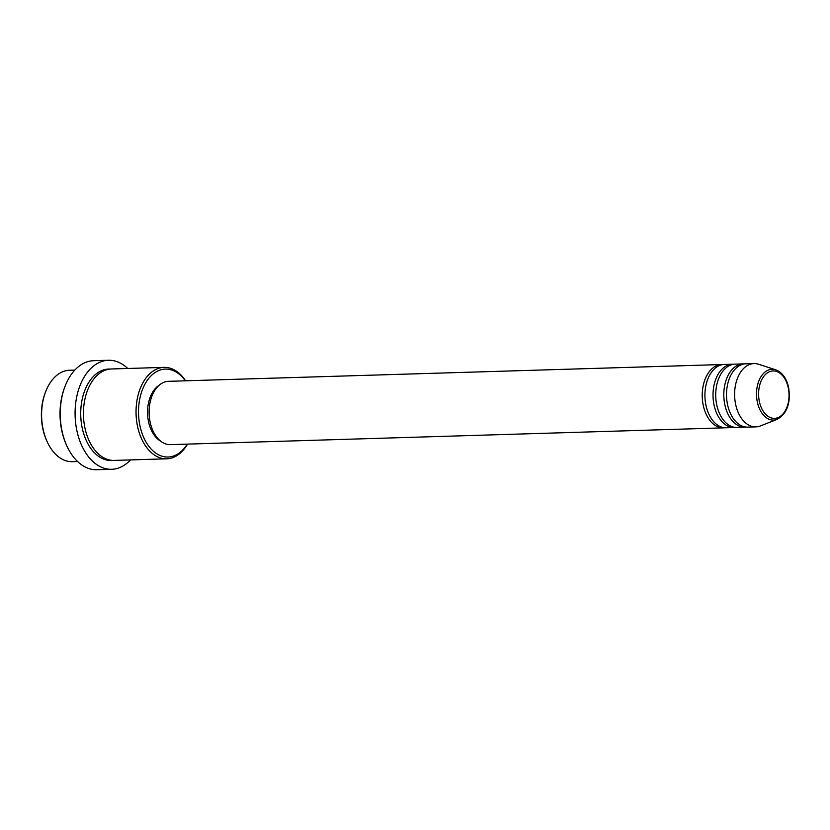 <?xml version="1.0" encoding="UTF-8"?>
<svg xmlns="http://www.w3.org/2000/svg" width="830" height="830" viewBox="0 0 830 830"><rect width="100%" height="100%" fill="white"/><g stroke="black" fill="none" stroke-linecap="round" stroke-linejoin="round"><path stroke-width="1.25" d="M724.849 427.74A31.665 20.314 -91.7 0 1 723.511 427.855A31.665 20.314 -91.7 0 1 703.425 406.098A31.665 20.314 -91.7 0 1 721.592 364.546A31.665 20.314 -91.7 0 1 722.94 364.577M735.65 427.419A31.665 20.314 -91.7 0 1 734.301 427.523L726.209 427.772A31.665 20.314 -91.7 0 1 706.123 406.015A31.665 20.314 -91.7 0 1 724.289 364.463L732.382 364.225A31.665 20.314 -91.7 0 1 733.73 364.256M734.301 427.523A31.665 20.314 -91.7 0 1 714.215 405.766A31.665 20.314 -91.7 0 1 732.382 364.225M746.44 427.087A31.665 20.314 -91.7 0 1 745.091 427.201L736.999 427.45A31.665 20.314 -91.7 0 1 716.913 405.694A31.665 20.314 -91.7 0 1 735.079 364.142L743.172 363.893A31.665 20.314 -91.7 0 1 744.52 363.924M745.091 427.201A31.665 20.314 -91.7 0 1 725.005 405.445A31.665 20.314 -91.7 0 1 743.172 363.893M777.212 419.326L760.404 425.935A31.665 20.314 -91.7 0 1 755.881 426.869L747.788 427.118A31.665 20.314 -91.7 0 1 727.702 405.362A31.665 20.314 -91.7 0 1 745.869 363.81L753.962 363.571A31.665 20.314 -91.7 0 1 758.537 364.235L775.708 369.807A25.419 16.299 -91.7 0 0 760.353 377.743A25.419 16.299 -91.7 0 0 757.458 402.623A25.419 16.299 -91.7 0 0 777.212 419.326C787.276 413.465 791.032 402.654 788.5 386.884C786.29 377.93 782.026 372.234 775.708 369.807M47.196 441.788L46.76 440.834A43.98 28.21 -91.7 0 1 43.046 429.743A43.98 28.21 -91.7 0 1 45.297 392.6L45.671 391.625A45.743 29.341 88.3 0 0 43.336 430.251A45.743 29.341 88.3 0 0 47.196 441.788A45.743 29.341 88.3 0 0 72.345 461.677L77.584 461.522M185.349 380.814A43.98 28.21 88.3 0 0 150.832 376.052A43.98 28.21 88.3 0 0 140.177 426.796A43.98 28.21 88.3 0 0 187.269 444.112M187.507 444.112A45.743 29.341 -91.7 0 1 166.778 458.814A45.743 29.341 -91.7 0 1 137.77 427.388A45.743 29.341 -91.7 0 1 164.008 367.379A45.743 29.341 -91.7 0 1 185.588 380.804M66.908 446.011L66.473 445.056A52.778 33.854 -91.7 0 1 62.022 431.756A52.778 33.854 -91.7 0 1 64.719 387.185L65.093 386.209A54.541 34.985 88.3 0 0 62.302 432.264A54.541 34.985 88.3 0 0 66.908 446.011A54.541 34.985 88.3 0 0 96.892 469.739L111.728 469.292A54.541 34.985 -91.7 0 1 77.138 431.818A54.541 34.985 -91.7 0 1 108.429 360.262A54.541 34.985 -91.7 0 1 127.737 368.479M166.778 458.814L114.167 460.411A45.743 29.341 -91.7 0 1 85.158 428.986A45.743 29.341 -91.7 0 1 111.386 368.977L164.008 367.379M723.511 427.855L170.399 444.631A31.665 20.314 -91.7 0 1 150.313 422.875A31.665 20.314 -91.7 0 1 168.48 381.323L721.592 364.546M160.678 441.155A29.911 19.183 -91.7 0 1 148.674 422.408A29.911 19.183 -91.7 0 1 158.987 385.379M130.507 459.913A54.541 34.985 -91.7 0 1 111.728 469.292M755.881 426.869A31.665 20.314 -91.7 0 1 735.805 405.113A31.665 20.314 -91.7 0 1 753.962 363.571M74.814 370.087L69.564 370.242A45.743 29.341 88.3 0 0 45.671 391.625M108.429 360.262L93.583 360.708A54.541 34.985 88.3 0 0 65.093 386.209M759.491 402.062A23.717 15.21 88.3 0 0 778.965 417.168A23.717 15.21 88.3 0 0 788.137 387.237A23.717 15.21 88.3 0 0 768.653 372.12A23.717 15.21 88.3 0 0 759.491 402.062M112.807 460.411A45.743 29.341 -91.7 0 1 82.45 429.069A45.743 29.341 -91.7 0 1 110.037 369.06"/></g></svg>
